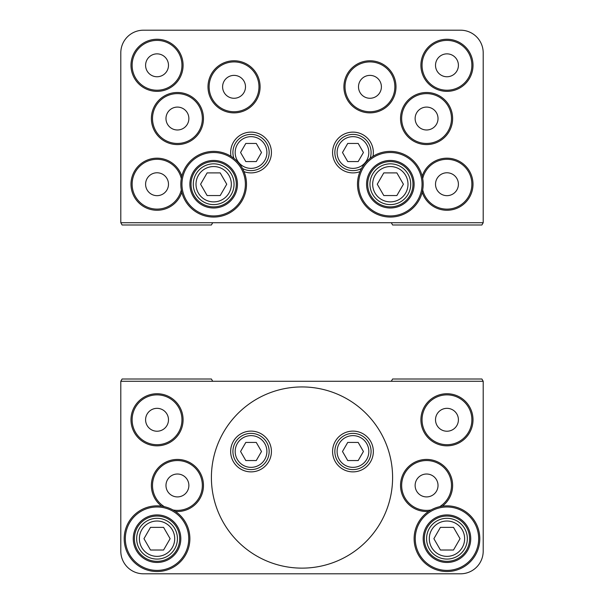 <?xml version="1.0" encoding="UTF-8"?>
<svg xmlns="http://www.w3.org/2000/svg" width="604" height="604" viewBox="0 0 604 604"><rect width="100%" height="100%" fill="white"/><g stroke="black" fill="none" stroke-linecap="round" stroke-linejoin="round"><path stroke-width="0.91" d="M422.687 178.588A24.915 24.915 0 0 1 450.735 159.592A24.915 24.915 0 0 1 471.799 186.115A24.915 24.915 0 0 1 422.687 189.852M422.181 192.246A26.047 26.047 0 0 0 472.864 186.938A26.047 26.047 0 0 0 422.181 176.194M120.8 222.725L120.8 52.85A22.65 22.65 0 0 1 143.45 30.2L460.55 30.2A22.65 22.65 0 0 1 483.2 52.85L483.2 222.725L120.8 222.725L122.106 224.99L211.4 224.99L212.706 222.725M446.96 91.355A26.047 26.047 0 0 0 469.519 52.284A26.047 26.047 0 0 0 424.401 52.284A26.047 26.047 0 0 0 446.96 91.355M234.05 112.873A26.047 26.047 0 0 0 256.609 73.801A26.047 26.047 0 0 0 211.491 73.801A26.047 26.047 0 0 0 234.05 112.873M181.819 176.194A26.047 26.047 0 0 0 131.136 186.938A26.047 26.047 0 0 0 181.819 192.246M157.04 91.355A26.047 26.047 0 0 0 179.599 52.284A26.047 26.047 0 0 0 134.481 52.284A26.047 26.047 0 0 0 157.04 91.355M231.015 156.33A20.385 20.385 0 0 1 248.478 132.284A20.385 20.385 0 0 1 271.385 151.227A20.385 20.385 0 0 1 244.001 171.642M359.999 171.642A20.385 20.385 0 0 1 332.615 151.227A20.385 20.385 0 0 1 355.522 132.284A20.385 20.385 0 0 1 372.985 156.33M177.425 144.583A26.047 26.047 0 0 0 199.984 105.511A26.047 26.047 0 0 0 154.866 105.511A26.047 26.047 0 0 0 177.425 144.583M369.95 112.873A26.047 26.047 0 0 0 392.509 73.801A26.047 26.047 0 0 0 347.391 73.801A26.047 26.047 0 0 0 369.95 112.873M426.575 144.583A26.047 26.047 0 0 0 449.134 105.511A26.047 26.047 0 0 0 404.016 105.511A26.047 26.047 0 0 0 426.575 144.583M426.575 143.45A24.915 24.915 0 0 1 404.997 106.078A24.915 24.915 0 0 1 448.153 106.078A24.915 24.915 0 0 1 426.575 143.45M446.96 90.222A24.915 24.915 0 0 1 425.382 52.85A24.915 24.915 0 0 1 468.538 52.85A24.915 24.915 0 0 1 446.96 90.222M369.95 111.74A24.915 24.915 0 0 1 348.372 74.368A24.915 24.915 0 0 1 391.528 74.368A24.915 24.915 0 0 1 369.95 111.74M234.05 111.74A24.915 24.915 0 0 1 212.472 74.368A24.915 24.915 0 0 1 255.628 74.368A24.915 24.915 0 0 1 234.05 111.74M181.306 189.852A24.915 24.915 0 0 1 132.201 186.115A24.915 24.915 0 0 1 153.265 159.592A24.915 24.915 0 0 1 181.306 178.588M177.425 143.45A24.915 24.915 0 0 1 155.847 106.078A24.915 24.915 0 0 1 199.003 106.078A24.915 24.915 0 0 1 177.425 143.45M157.04 90.222A24.915 24.915 0 0 1 135.462 52.85A24.915 24.915 0 0 1 178.618 52.85A24.915 24.915 0 0 1 157.04 90.222M391.294 222.725L392.6 224.99L481.894 224.99L483.2 222.725M234.05 75.379A11.446 11.446 0 0 0 224.137 92.548A11.446 11.446 0 0 0 243.963 92.548A11.446 11.446 0 0 0 234.05 75.379M369.95 75.379A11.446 11.446 0 0 0 360.037 92.548A11.446 11.446 0 0 0 379.863 92.548A11.446 11.446 0 0 0 369.95 75.379M157.04 172.774A11.446 11.446 0 0 0 147.127 189.943A11.446 11.446 0 0 0 166.953 189.943A11.446 11.446 0 0 0 157.04 172.774M446.96 172.774A11.446 11.446 0 0 0 437.047 189.943A11.446 11.446 0 0 0 456.873 189.943A11.446 11.446 0 0 0 446.96 172.774M177.425 107.089A11.446 11.446 0 0 0 167.512 124.258A11.446 11.446 0 0 0 187.338 124.258A11.446 11.446 0 0 0 177.425 107.089M426.575 107.089A11.446 11.446 0 0 0 416.662 124.258A11.446 11.446 0 0 0 436.488 124.258A11.446 11.446 0 0 0 426.575 107.089M157.04 53.862A11.446 11.446 0 0 0 147.127 71.03A11.446 11.446 0 0 0 166.953 71.03A11.446 11.446 0 0 0 157.04 53.862M446.96 53.862A11.446 11.446 0 0 0 437.047 71.03A11.446 11.446 0 0 0 456.873 71.03A11.446 11.446 0 0 0 446.96 53.862M483.2 381.275L483.2 551.15A22.65 22.65 0 0 1 460.55 573.8L143.45 573.8A22.65 22.65 0 0 1 120.8 551.15L120.8 381.275L483.2 381.275L481.894 379.01L392.6 379.01L391.294 381.275M442.377 506.175A26.047 26.047 0 0 0 426.575 459.418A26.047 26.047 0 0 0 400.55 486.499A26.047 26.047 0 0 0 428.644 511.429M157.04 393.733A26.047 26.047 0 0 0 134.481 432.804A26.047 26.047 0 0 0 179.599 432.804A26.047 26.047 0 0 0 157.04 393.733M302 386.938A90.6 90.6 0 0 1 380.46 522.837A90.6 90.6 0 0 1 223.54 522.837A90.6 90.6 0 0 1 302 386.938M175.356 511.429A26.047 26.047 0 0 0 203.45 486.499A26.047 26.047 0 0 0 152.752 477.122A26.047 26.047 0 0 0 161.623 506.175M446.96 393.733A26.047 26.047 0 0 0 424.401 432.804A26.047 26.047 0 0 0 469.519 432.804A26.047 26.047 0 0 0 446.96 393.733M431.014 509.98A24.915 24.915 0 0 1 401.758 487.692A24.915 24.915 0 0 1 450.546 478.67A24.915 24.915 0 0 1 439.652 506.673M446.96 394.865A24.915 24.915 0 0 1 468.538 432.238A24.915 24.915 0 0 1 425.382 432.238A24.915 24.915 0 0 1 446.96 394.865M164.348 506.673A24.915 24.915 0 0 1 177.425 460.55A24.915 24.915 0 0 1 202.242 487.692A24.915 24.915 0 0 1 172.986 509.98M157.04 394.865A24.915 24.915 0 0 1 178.618 432.238A24.915 24.915 0 0 1 135.462 432.238A24.915 24.915 0 0 1 157.04 394.865M212.706 381.275L211.4 379.01L122.106 379.01L120.8 381.275M446.96 431.226A11.446 11.446 0 0 0 456.873 414.057A11.446 11.446 0 0 0 437.047 414.057A11.446 11.446 0 0 0 446.96 431.226M157.04 431.226A11.446 11.446 0 0 0 166.953 414.057A11.446 11.446 0 0 0 147.127 414.057A11.446 11.446 0 0 0 157.04 431.226M426.575 496.911A11.446 11.446 0 0 0 436.488 479.742A11.446 11.446 0 0 0 416.662 479.742A11.446 11.446 0 0 0 426.575 496.911M177.425 496.911A11.446 11.446 0 0 0 187.338 479.742A11.446 11.446 0 0 0 167.512 479.742A11.446 11.446 0 0 0 177.425 496.911M392.6 477.538A90.6 90.6 0 0 0 256.7 399.078A90.6 90.6 0 0 0 256.7 555.997A90.6 90.6 0 0 0 392.6 477.538M251.037 471.875A20.385 20.385 0 0 1 233.386 441.298A20.385 20.385 0 0 1 268.689 441.298A20.385 20.385 0 0 1 251.037 471.875M352.962 471.875A20.385 20.385 0 0 1 335.311 441.298A20.385 20.385 0 0 1 370.614 441.298A20.385 20.385 0 0 1 352.962 471.875M175.907 553.166A23.782 23.782 0 0 0 160.143 515.114A23.782 23.782 0 0 0 135.07 547.798A23.782 23.782 0 0 0 175.907 553.166M175.009 552.479A22.65 22.65 0 0 1 136.111 547.36A22.65 22.65 0 0 1 159.992 516.239A22.65 22.65 0 0 1 175.009 552.479M182.197 557.998A31.71 31.71 0 0 1 127.746 550.833A31.71 31.71 0 0 1 161.177 507.254A31.71 31.71 0 0 1 182.197 557.998M183.095 558.685A32.843 32.843 0 0 0 161.328 506.129A32.843 32.843 0 0 0 126.697 551.263A32.843 32.843 0 0 0 183.095 558.685M446.96 514.91A23.782 23.782 0 0 0 426.364 550.584A23.782 23.782 0 0 0 467.556 550.584A23.782 23.782 0 0 0 446.96 514.91M446.96 516.043A22.65 22.65 0 0 1 466.575 550.018A22.65 22.65 0 0 1 427.345 550.018A22.65 22.65 0 0 1 446.96 516.043M446.96 506.983A31.71 31.71 0 0 1 474.419 554.548A31.71 31.71 0 0 1 419.501 554.548A31.71 31.71 0 0 1 446.96 506.983M446.96 505.85A32.843 32.843 0 0 0 418.519 555.114A32.843 32.843 0 0 0 475.401 555.114A32.843 32.843 0 0 0 446.96 505.85M251.037 433.37A18.12 18.12 0 0 0 235.349 460.55A18.12 18.12 0 0 0 266.726 460.55A18.12 18.12 0 0 0 251.037 433.37M245.805 442.43L256.27 442.43L261.502 451.49L256.27 460.55L245.805 460.55L240.573 451.49L245.805 442.43M352.962 433.37A18.12 18.12 0 0 0 337.274 460.55A18.12 18.12 0 0 0 368.651 460.55A18.12 18.12 0 0 0 352.962 433.37M347.73 442.43L358.195 442.43L363.427 451.49L358.195 460.55L347.73 460.55L342.498 451.49L347.73 442.43M242.498 168.493A18.12 18.12 0 0 0 268.614 156.912A18.12 18.12 0 0 0 251.037 134.39A18.12 18.12 0 0 0 233.876 158.339M245.805 143.45L256.27 143.45L261.502 152.51L256.27 161.57L245.805 161.57L240.573 152.51L245.805 143.45M370.124 158.339A18.12 18.12 0 0 0 352.962 134.39A18.12 18.12 0 0 0 335.386 156.912A18.12 18.12 0 0 0 361.502 168.493M347.73 143.45L358.195 143.45L363.427 152.51L358.195 161.57L347.73 161.57L342.498 152.51L347.73 143.45M157.04 518.308A20.385 20.385 0 0 0 139.388 548.885A20.385 20.385 0 0 0 174.692 548.885A20.385 20.385 0 0 0 157.04 518.308M150.502 527.367L163.578 527.367L170.117 538.692L163.578 550.018L150.502 550.018L143.963 538.692L150.502 527.367M446.96 518.308A20.385 20.385 0 0 0 429.308 548.885A20.385 20.385 0 0 0 464.612 548.885A20.385 20.385 0 0 0 446.96 518.308M440.422 527.367L453.498 527.367L460.037 538.692L453.498 550.018L440.422 550.018L433.883 538.692L440.422 527.367M213.665 163.835A20.385 20.385 0 0 0 196.013 194.412A20.385 20.385 0 0 0 231.317 194.412A20.385 20.385 0 0 0 213.665 163.835M207.127 172.895L220.203 172.895L226.742 184.22L220.203 195.545L207.127 195.545L200.588 184.22L207.127 172.895M390.335 163.835A20.385 20.385 0 0 0 372.683 194.412A20.385 20.385 0 0 0 407.987 194.412A20.385 20.385 0 0 0 390.335 163.835M383.797 172.895L396.873 172.895L403.412 184.22L396.873 195.545L383.797 195.545L377.258 184.22L383.797 172.895M379.961 205.617A23.782 23.782 0 0 0 414.057 182.506A23.782 23.782 0 0 0 376.994 164.537A23.782 23.782 0 0 0 379.961 205.617M380.452 204.597A22.65 22.65 0 0 1 377.628 165.473A22.65 22.65 0 0 1 412.925 182.589A22.65 22.65 0 0 1 380.452 204.597M376.496 212.751A31.71 31.71 0 0 1 372.547 157.969A31.71 31.71 0 0 1 421.962 181.94A31.71 31.71 0 0 1 376.496 212.751M376.005 213.771A32.843 32.843 0 0 0 423.094 181.857A32.843 32.843 0 0 0 371.905 157.032A32.843 32.843 0 0 0 376.005 213.771M190.826 190.849A23.782 23.782 0 0 0 230.826 200.687A23.782 23.782 0 0 0 219.343 161.125A23.782 23.782 0 0 0 190.826 190.849M191.913 190.532A22.65 22.65 0 0 1 219.071 162.227A22.65 22.65 0 0 1 230.011 199.901A22.65 22.65 0 0 1 191.913 190.532M183.216 193.061A31.71 31.71 0 0 1 221.238 153.424A31.71 31.71 0 0 1 236.549 206.175A31.71 31.71 0 0 1 183.216 193.061M182.121 193.378A32.843 32.843 0 0 0 237.364 206.953A32.843 32.843 0 0 0 221.502 152.329A32.843 32.843 0 0 0 182.121 193.378M251.037 435.635A15.855 15.855 0 0 1 264.771 459.418A15.855 15.855 0 0 1 237.304 459.418A15.855 15.855 0 0 1 251.037 435.635M352.962 435.635A15.855 15.855 0 0 1 366.696 459.418A15.855 15.855 0 0 1 339.229 459.418A15.855 15.855 0 0 1 352.962 435.635M251.037 136.655A15.855 15.855 0 0 1 264.771 160.438A15.855 15.855 0 0 1 237.304 160.438A15.855 15.855 0 0 1 251.037 136.655M352.962 136.655A15.855 15.855 0 0 1 366.696 160.438A15.855 15.855 0 0 1 339.229 160.438A15.855 15.855 0 0 1 352.962 136.655M157.04 521.025A17.667 17.667 0 0 1 172.336 547.526A17.667 17.667 0 0 1 141.744 547.526A17.667 17.667 0 0 1 157.04 521.025M446.96 521.025A17.667 17.667 0 0 1 462.256 547.526A17.667 17.667 0 0 1 431.664 547.526A17.667 17.667 0 0 1 446.96 521.025M213.665 166.553A17.667 17.667 0 0 1 228.961 193.053A17.667 17.667 0 0 1 198.369 193.053A17.667 17.667 0 0 1 213.665 166.553M390.335 166.553A17.667 17.667 0 0 1 405.631 193.053A17.667 17.667 0 0 1 375.039 193.053A17.667 17.667 0 0 1 390.335 166.553"/></g></svg>
